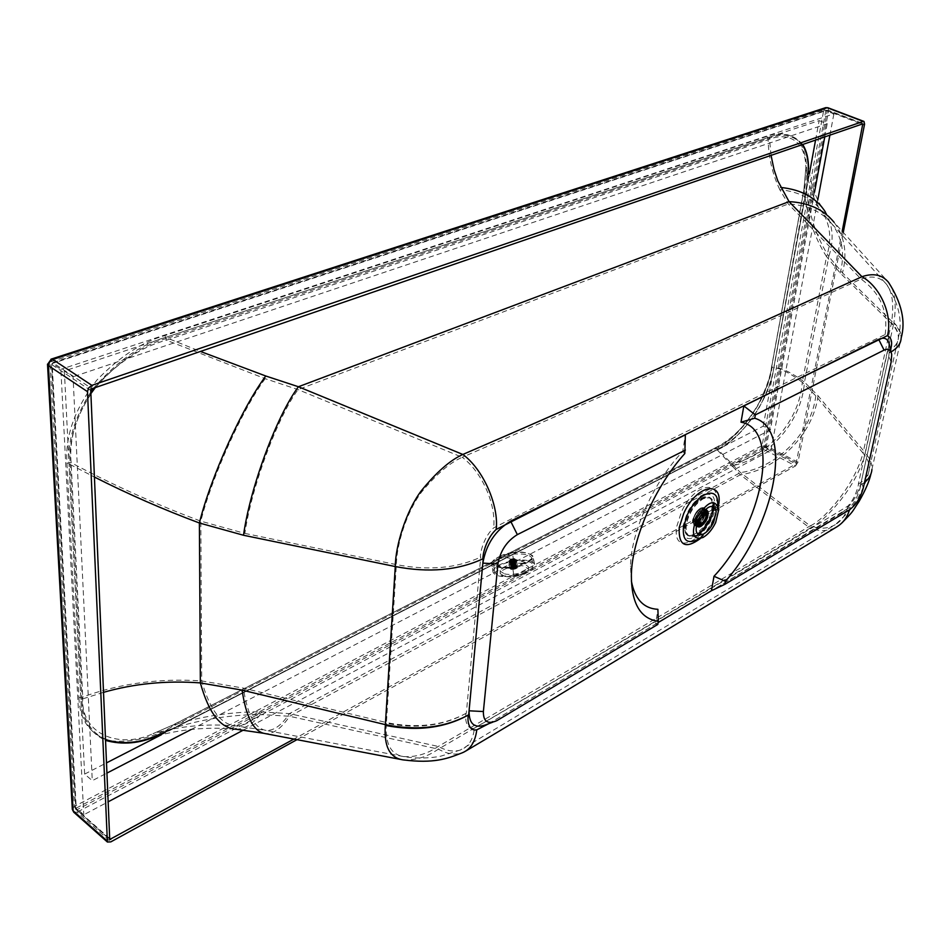 <?xml version="1.0" encoding="UTF-8"?>
<svg xmlns="http://www.w3.org/2000/svg" width="950" height="950" viewBox="0 0 950 950"><rect width="100%" height="100%" fill="white"/><g stroke="black" fill="none" stroke-linecap="round" stroke-linejoin="round"><path stroke-width="0.71" stroke-dasharray="4.75 3.56" d="M763.871 446.916L764.418 447.664L764.976 446.987L763.859 446.536L764.976 446.987M296.994 739.658L795.589 465.916L764.073 449.588L766.436 445.906L762.09 445.621L823.769 109.998L49.958 362.093L74.361 806.431L762.09 445.621L764.073 449.588L77.176 812.131L74.361 806.431L72.307 809.068M504.474 576.246C512.798 578.55 529.827 573.99 528.366 569.062L524.032 566.034C515.719 564.015 498.869 569.917 500.258 573.669L504.474 576.246M504.426 573.824C512.763 576.151 529.791 571.603 528.331 566.663L524.008 563.623C515.672 561.581 498.821 567.459 500.211 571.223L504.426 573.824M474.43 728.211C619.566 643.566 754.359 562.887 847.97 506.017C856.188 497.325 859.144 482.683 858.325 484.096L887.359 351.583C887.561 352.581 892.347 334.97 885.151 334.554C783.382 383.966 647.069 450.098 493.644 527.879C481.412 539.244 479.465 558.861 480.747 557.068L466.331 713.189C465.239 712.975 464.004 730.016 474.43 728.211C473.112 739.753 468.433 747.009 460.418 749.989L460.37 750.013C453.803 752.115 446.441 750.928 438.259 746.451L289.37 713.64L259.92 711.776C230.268 711.918 201.234 716.383 172.829 725.147L716.3 447.402C735.288 440.895 767.066 401.779 771.554 367.555L804.021 189.335L805.861 167.485C805.268 137.334 784.831 132.394 768.123 139.757L166.44 340.207L265.181 378.658L298.039 389.607L462.246 457.282C449.92 462.626 436.323 474.264 421.468 492.207C406.778 511.563 396.577 544.445 396.376 564.621L386.436 722.558L243.39 688.121L201.709 680.924C159.612 678.051 119.961 683.418 82.745 697.015C80.121 734.647 119.783 749.158 152.938 733.697L172.437 725.206L171.618 726.999L714.709 449.148L715.884 447.521L740.477 472.589L810.172 525.861C823.389 520.457 854.133 486.614 863.028 453.126L815.801 395.865L802.275 382.256C799.758 420.268 768.277 456.546 731.904 463.541M466.331 713.165C443.46 725.551 416.836 728.686 386.436 722.558L386.377 723.283C384.952 743.434 390.699 754.538 403.619 756.58C415.684 757.304 427.227 753.932 438.259 746.451C583.597 662.019 718.129 581.709 810.172 525.861C819.482 529.281 827.877 528.865 835.371 524.638L460.37 750.013M815.801 395.865C811.478 432.796 777.1 467.649 740.477 472.589L289.37 713.64C281.604 725.313 273.849 730.894 266.119 730.396L266.095 730.396C254.909 728.686 247.344 714.59 243.39 688.121M802.275 382.256C788.512 372.056 778.264 367.163 771.554 367.555L804.021 189.335C806.502 214.356 814.008 236.787 826.547 256.642L802.275 382.256M847.97 506.017C846.023 514.461 841.842 520.648 835.442 524.59L835.371 524.638M887.347 351.619C894.366 347.985 898.035 343.425 898.356 337.963C898.522 333.201 896.182 328.344 891.361 323.404L840.204 273.006L826.547 256.642C831.654 240.766 830.621 226.504 823.448 213.893L832.236 224.283C842.413 238.023 845.061 254.268 840.204 273.006M858.325 484.096C865.165 479.999 868.834 474.952 869.309 468.968C869.618 463.742 867.516 458.458 863.028 453.126L891.492 322.739C894.14 304.677 892.43 291.804 886.374 284.133C880.365 276.913 871.946 275.239 861.127 279.11L788.322 203.977L779.748 189.608C800.09 191.746 814.625 199.785 823.353 213.738M804.614 188.421C808.616 168.209 806.645 152.428 798.689 141.075C789.723 133.238 779.249 131.658 767.268 136.325L164.944 335.564C142.274 341.881 119.593 356.713 96.9 380.059C74.967 408.262 64.98 435.979 66.963 463.208L71.119 462.686C113.157 485.094 156.382 504.581 200.806 521.158L244.862 533.401C251.465 487.172 277.483 417.311 298.039 389.607L788.322 203.977C807.381 204.963 821.964 211.66 832.069 224.081L832.236 224.283M779.748 189.608C772.457 174.099 768.574 157.486 768.123 139.757L767.268 136.325M885.151 334.554C888.309 311.422 880.306 292.944 861.127 279.11C758.1 326.004 620.16 388.859 462.246 457.282C481.911 471.901 496.316 504.331 493.644 527.879M235.921 729.22L236.027 729.22C244.566 729.125 252.688 724.221 260.383 714.519C230.957 714.744 202.124 719.245 173.862 727.997L157.724 735.692M103.419 692.372L81.973 699.105C82.294 718.283 90.096 731.761 105.391 739.528M236.027 729.232C207.836 726.643 180.381 729.161 153.651 736.773L173.862 727.997L716.977 449.611C736.678 442.914 769.298 402.824 773.811 367.674L806.574 189.228L808.557 168.684M402.895 759.869C415.245 760.57 427.061 756.996 438.366 749.134L289.596 716.276L260.383 714.519M465.987 750.916L461.712 753.018C454.753 755.25 446.975 753.956 438.366 749.134C583.585 664.572 718.022 584.119 810.029 528.164L740.371 474.786L289.596 716.276C281.461 728.365 273.398 734.148 265.394 733.626L265.359 733.614M90.891 393.597C75.169 418.689 68.293 442.344 70.264 464.55L94.394 477.031M76.237 808.094L763.859 446.536L825.788 110.77L52.131 363.541L76.237 808.094L763.859 446.536L825.788 110.77L52.131 363.541L76.237 808.094L77.045 809.721L75.656 808.937L76.237 808.094L83.79 814.756L108.003 801.907M52.131 363.541L51.692 364.551L52.927 362.793L52.131 363.541L60.871 369.336L83.79 814.756M825.788 110.77L826.975 110.129L827.165 110.889L825.788 110.77L833.886 113.857L60.871 369.336M842.199 231.254L795.969 463.98L293.918 739.064M841.807 523.023L836.914 526.799C828.887 531.311 819.921 531.763 810.029 528.164C818.568 523.937 828.163 515.327 838.803 502.312C851.77 486.602 860.617 470.143 865.331 452.936L818.021 395.711L804.472 382.114L828.828 256.548C816.347 236.787 808.866 214.439 806.408 189.489L808.331 167.117C810.611 182.139 814.447 194.382 819.85 203.882L825.574 212.325L834.195 222.454C844.728 236.574 847.495 253.389 842.496 272.911L828.828 256.548C834.088 240.112 833.008 225.364 825.574 212.325M818.021 395.711C813.366 433.841 778.181 469.502 740.371 474.786L732.023 465.785C769.512 458.458 801.824 421.123 804.472 382.114C790.756 372.008 780.532 367.199 773.811 367.674L806.574 189.228M771.068 155.361L769.31 137.132L167.117 336.906C142.156 343.496 117.669 360.584 93.646 388.158M95.285 387.6C118.952 361.048 143.046 344.589 167.544 338.224L200.45 351.452M870.889 474.098L871.922 469.478C872.231 464.027 870.046 458.506 865.331 452.936L893.76 323.261L842.496 272.911M871.922 469.478L901.087 338.485C901.253 333.497 898.819 328.427 893.76 323.261L893.903 322.584C896.681 303.751 894.864 290.32 888.476 282.269L834.195 222.454M795.589 465.916L797.988 462.187L843.256 232.417M825.467 107.742L823.769 109.998L828.602 110.426L827.913 107.742M51.027 359.159L49.958 362.093L47.5 364.159M73.756 812.238L77.176 812.131L110.817 841.878M66.963 463.208L78.933 697.692L82.745 697.015L71.119 462.686C68.685 436.192 78.138 409.402 99.465 382.292C121.659 359.979 143.984 345.942 166.44 340.207L164.944 335.564M893.903 322.584C898.914 327.774 901.348 332.892 901.182 337.951L900.849 340.373M889.663 352.64L891.029 351.892L889.663 352.676L890.518 349.754M488.775 723.674L658.101 622.582M849.241 509.948L841.213 513.249L711.455 590.722L850.143 507.157C858.361 498.453 861.329 483.799 860.51 485.224L889.663 352.676M849.49 509.806L850.143 507.157M244.862 533.401L396.376 564.621C428.593 570.808 456.713 568.302 480.747 557.068M864.524 482.457L860.51 485.224M802.251 144.649C793.286 134.924 782.384 132.751 769.559 138.118L167.544 338.224L167.117 336.906M732.023 465.785L716.977 449.611L716.514 450.098C736.511 443.353 769.476 402.871 773.977 367.365M265.181 378.658C242.784 408.702 212.016 476.52 200.806 521.158L201.709 680.924C209.855 710.113 221.409 725.123 236.372 725.978L266.119 730.396M259.92 711.776C252.534 721.145 244.72 725.883 236.479 725.99L236.372 725.978M631.358 580.901L630.503 565.951C631.144 531.584 653.79 481.614 682.729 451.499L685.354 434.839M488.514 723.769L655.571 624.091L657.899 609.318M684.831 453.53L682.729 451.499M655.571 624.091L657.804 624.435M841.213 513.249C850.701 506.433 857.387 495.936 861.27 481.781L888.832 356.428L889.616 346.014M763.859 446.536L770.961 450.205L817.772 199.939M243.366 730.099L770.961 450.205M829.896 135.137L833.886 113.857M815.563 140.066L819.126 120.614L64.351 370.999L84.645 774.096L92.281 780.674L106.804 773.158M191.211 729.481L770.391 429.816L814.494 192.244M161.286 734.801L763.218 426.158L770.391 429.816M84.645 774.096L106.376 762.957M64.351 370.999L73.067 376.782L92.281 780.674M819.126 120.614L827.212 123.726L73.067 376.782M824.766 136.907L827.212 123.726M763.218 426.158L809.412 173.672M698.072 522.821L703.641 514.211L702.656 510.304L700.102 510.566L694.498 519.222L695.483 523.094L698.072 522.821M704.627 510.554L703.475 508.951L700.376 509.259C696.92 511.551 694.64 515.066 693.559 519.793L693.785 523.367L694.747 524.495L696.766 524.649M697.644 524.305L697.894 524.174C701.326 521.871 703.594 518.379 704.686 513.701L704.793 511.492M696.635 524.008C696.73 518.7 699.034 514.366 703.546 511.017L703.962 510.803M698.784 527.001L700.459 526.383C705.969 522.001 708.391 516.907 707.714 511.1L707.703 511.053M705.422 509.378L703.19 510.031C697.193 514.971 694.866 520.279 696.207 525.967M696.421 524.875C696.16 519.234 698.559 514.472 703.617 510.589L704.591 510.162M696.682 526.526L699.734 525.979C703.487 523.45 705.969 519.626 707.168 514.484L706.171 509.509M705.648 509.176L702.466 509.628C698.666 512.145 696.172 516.004 694.972 521.182L694.866 523.592L696.16 526.264M694.355 520.837L695.661 525.991L699.105 525.623C702.869 523.106 705.351 519.282 706.539 514.14L706.658 511.646L705.232 508.939L701.836 509.283C698.048 511.801 695.543 515.648 694.355 520.837M697.811 524.899C701.575 522.381 704.045 518.558 705.244 513.428L704.045 508.298L700.53 508.559C696.742 511.076 694.248 514.924 693.049 520.101L694.355 525.255L697.811 524.899M692.681 520.327L694.224 525.884C699.224 525.979 703.024 521.764 705.648 513.226L704.389 507.775C699.39 507.229 695.483 511.409 692.681 520.327M697.799 520.564L701.658 513.617M698.488 522.251L695.388 521.016L696.742 521.776L697.585 516.658L696.231 515.898C698.203 512.406 700.114 510.91 701.991 511.433L703.249 513.392M704.033 513.095L702.703 512.371M697.834 521.894L698.452 521.906M696.231 515.898L695.388 521.016M697.585 516.658L696.35 521.989L695.008 521.241M697.193 516.871L695.851 516.123M704.057 513.119L703.107 512.157M704.449 512.905L703.202 518.213M509.936 560.393L511.338 568.646L509.604 560.286L512.43 559.134L515.256 559.419L513.606 560.773L510.993 560.963L512.347 569.228L511.005 568.848L514.116 567.197L516.658 567.993L512.347 569.228M514.817 559.396L516.183 567.613L514.817 559.396L510.435 559.788L511.789 568.041L510.364 559.633L510.981 559.503L512.335 567.756L510.981 559.503L513.808 558.921L515.304 567.304M511.005 569.204L509.877 568.504L510.981 567.162L516.479 566.342L517.607 567.031L516.515 568.373L511.005 569.204M511.468 569.501L510.827 569.276C510.483 567.756 512.264 567.008 516.183 567.031L517.085 568.076L511.468 569.501M515.624 563.077L510.114 563.908L508.986 563.219L510.091 561.889L515.589 561.058L516.729 561.747L515.624 563.077M510.364 563.54L509.343 562.923L509.794 562.079L515.268 560.987L516.289 561.604C515.636 563.065 513.653 563.706 510.364 563.54M514.9 558.79C511.599 558.636 509.628 559.277 508.974 560.726L509.984 561.331C513.285 561.497 515.256 560.856 515.921 559.408L514.9 558.79M492.919 571.413C494.261 566.544 501.184 562.946 513.701 560.619C525.267 559.229 532.226 560.464 534.601 564.347L534.743 565.119C533.698 570 526.775 573.658 513.95 576.08C502.17 577.481 495.188 576.199 493.026 572.244L491.815 563.825C494.855 566.806 501.778 568.136 512.572 567.815L526.062 562.756C530.409 560.832 532.784 558.933 533.176 557.044L533.081 556.498C529.696 552.9 522.797 551.629 512.359 552.674L498.952 556.973C494.641 559.051 492.231 561.153 491.744 563.279L493.026 572.244M513.938 575.474C525.766 573.23 532.166 569.857 533.128 565.357L532.997 564.644C530.812 561.058 524.376 559.918 513.712 561.201C502.146 563.362 495.746 566.687 494.522 571.176L494.629 571.936C496.636 575.581 503.072 576.757 513.938 575.474L512.715 568.136C516.004 567.815 520.184 566.319 525.291 563.635C530.148 561.106 532.297 559.289 531.739 558.184L531.644 557.662C529.388 554.562 523.011 553.387 512.513 554.147L500.068 558.244C495.199 560.88 493.014 562.78 493.489 563.944L493.561 564.466C495.556 567.304 501.944 568.528 512.715 568.136M532.629 556.629C529.91 552.829 523.129 551.416 512.276 552.366L499.201 556.7C495.093 558.671 492.729 560.678 492.136 562.732C494.534 566.2 501.327 567.673 512.489 567.15L525.683 562.341C529.815 560.441 532.131 558.541 532.629 556.629L534.743 565.119M515.221 560.654C509.841 562.079 508.001 561.688 509.675 559.467C515.043 558.042 516.883 558.434 515.221 560.654M510.411 560.868L511.777 569.288L509.936 560.417M515.838 568.516L514.461 560.274L515.874 568.492M515.85 567.423L514.805 559.384M511.456 568.326L510.055 560.12L511.444 568.349M513.048 569.264L511.694 561.011L510.993 560.987L512.394 569.24M511.456 568.896L510.435 559.799L510.091 560.643L511.694 561.011L513.095 569.264M511.658 561.023L512.454 560.939L513.867 569.181M513.819 569.192L512.43 560.951L513.214 560.749L514.639 569.026M512.43 560.951L511.682 560.987M514.591 569.038L513.249 560.773L512.454 560.939M513.202 560.785L513.903 560.548L515.292 568.801M513.214 560.749L513.938 560.536L515.327 568.777M516.218 568.183L514.793 559.954L516.194 568.207M516.325 567.886L514.912 559.657L516.325 567.898M514.472 559.194L515.814 567.411M514.437 559.206L515.886 567.245M515.256 567.293L514.306 558.968L515.874 567.257M514.615 567.269L513.226 559.051L514.556 567.281M513.843 567.34L512.454 559.111L513.784 567.352M513.071 567.494L511.634 559.289L513.024 567.518M510.091 560.643L511.468 568.919M698.939 534.731L695.068 537.344C686.149 541.013 682.231 536.94 683.299 525.101L686.85 514.021C695.436 494.641 714.436 487.136 714.578 502.586L714.376 507.027M676.851 526.169L681.352 512.097C694.129 483.241 721.668 478.242 716.074 504.759C711.526 537.225 670.831 560.369 676.851 526.169M713.319 520.149C708.641 529.637 702.964 536.299 696.279 540.134C706.373 533.378 713.319 522.607 717.119 507.834L717.594 502.17L717.179 508.321L713.319 520.149M766.021 447.213L762.126 446.951M80.881 699.295L81.973 699.105L70.264 464.55L69.077 464.704L80.881 699.295C81.344 718.984 89.526 732.676 105.426 740.371M90.82 392.017C74.433 417.691 67.177 441.916 69.077 464.704M802.703 144.483C793.642 134.188 782.515 131.741 769.31 137.132M716.514 450.098L173.518 728.531M109.535 838.411L77.045 809.721L764.418 447.664L795.969 463.98M90.761 390.509L51.692 364.551L75.881 809.341L109.571 839.087M862.79 123.844L826.773 110.129L52.927 362.793L92.019 388.716M796.658 462.923L765.106 446.619L827.165 110.889L861.935 124.129M797.988 462.187L766.436 445.906L828.602 110.426L864.583 124.117M718.426 506.041C715.766 518.676 709.769 529.506 700.423 538.508L702.941 537.522M78.933 697.692C79.776 720.896 90.535 735.312 111.233 740.929C131.931 742.591 152.059 737.948 171.618 726.999M714.709 449.148C734.718 442.415 767.671 401.981 772.148 366.474M466.331 713.189C443.436 725.883 416.789 729.244 386.377 723.283M887.359 351.583C894.437 347.783 898.142 343.081 898.451 337.452C898.605 332.619 896.278 327.714 891.492 322.739M497.99 720.017L490.141 722.855M863.336 487.813L861.27 481.781M891.159 361.997L888.832 356.428M698.167 534.375L696.896 535.159C688.893 538.674 685.354 535.159 686.292 524.626C688.94 513.083 694.486 504.521 702.941 498.94C709.852 495.864 713.426 498.406 713.64 506.552M696.623 535.301L688.774 536.133C685.971 534.316 684.986 530.468 685.841 524.614C688.524 512.881 694.165 504.189 702.751 498.524L710.303 497.788C713.212 499.652 714.198 503.583 713.272 509.568C710.6 521.004 705.066 529.577 696.682 535.266L696.623 535.301M712.536 509.164C709.852 520.636 704.306 529.209 695.887 534.886L688.038 535.717C685.484 534.945 684.428 531.003 684.879 523.913C686.826 509.628 702.228 492.527 709.567 497.372C712.476 499.249 713.462 503.179 712.536 509.164M713.723 506.599C713.866 502.218 712.726 499.272 710.303 497.788L702.014 498.121C693.429 503.773 687.788 512.466 685.092 524.198C684.249 530.053 685.235 533.9 688.038 535.717L688.774 536.133C691.351 537.498 694.509 536.928 698.25 534.423M684.974 523.747C680.734 547.105 708.593 531.418 711.74 509.093C716.443 485.699 688.192 500.721 684.974 523.747M513.701 560.619L512.276 552.354C500.258 554.99 503.369 555.156 499.106 556.712L498.952 556.973M513.95 576.08L512.489 567.15M531.739 558.184L533.128 565.357M513.712 561.201L512.513 554.147M494.522 571.176L493.489 563.944M526.062 562.756L512.181 558.505L499.106 556.712C494.772 558.766 492.314 560.904 491.744 563.124L492.136 562.732M511.955 569.311L510.566 561.046M512.454 569.371L511.064 561.106M512.691 569.383L511.302 561.117M513.273 569.359L511.884 561.094M513.534 569.335L512.145 561.07M514.152 569.252L512.763 560.987M514.413 569.192L513.024 560.928M514.995 569.038L513.606 560.773M515.232 568.955L513.831 560.69M515.719 568.741L514.33 560.488M515.909 568.646L514.52 560.393L515.909 568.658M516.266 568.409L514.876 560.156M515.007 560.061L516.396 568.326L514.995 560.049M516.562 568.064L515.185 559.799M516.61 567.957L515.221 559.704M516.598 567.732L515.221 559.479M516.562 567.649L515.173 559.396M516.242 567.388L514.852 559.134M515.696 567.221L514.306 558.968M515.197 567.162L513.808 558.921M514.959 567.15L513.57 558.909M514.378 567.174L512.988 558.933M514.116 567.197L512.727 558.956M513.499 567.293L512.109 559.039M513.249 567.34L511.86 559.099M512.668 567.506L511.278 559.253M512.43 567.577L511.041 559.336M511.943 567.791L510.542 559.538M511.753 567.886L510.364 559.633L511.753 567.874M511.397 568.124L509.996 559.871M509.865 559.954L511.266 568.207L509.889 559.977M511.088 568.468L509.699 560.215M511.053 568.575L509.651 560.322M511.053 568.801L509.663 560.548M511.1 568.884L509.699 560.631M511.29 569.074L509.889 560.821M511.409 569.145L510.008 560.88M510.684 559.657L514.199 560.405M714.222 506.908L714.578 502.586L716.217 511.563M703.641 533.971L695.068 537.344L698.737 534.66M528.366 569.062L528.331 566.663M500.211 571.223L500.258 573.669M832.069 224.081L886.374 284.133C898.783 303.121 902.809 320.898 898.451 337.452L869.309 468.968C868.003 477.28 863.977 487.397 857.244 499.308L848.766 511.777L835.442 524.59M236.479 725.99C207.836 723.401 179.989 725.966 152.938 733.697L172.437 725.206L715.884 447.521C731.702 439.506 745.489 425.802 757.233 406.398C765.486 390.296 770.248 377.245 771.507 367.246L803.961 189.062L805.861 167.485C809.103 188.219 814.969 203.68 823.448 213.893M265.394 733.626L263.304 733.234M170.988 729.41L716.846 449.635C733.127 441.37 747.246 427.346 759.228 407.538C767.659 391.103 772.504 377.791 773.799 367.579L807.892 178.743M402.883 759.857L400.366 759.383M862.992 123.832L826.346 110.093L52.511 362.674L51.431 364.206L75.656 808.937L109.737 839.491M718.865 509.141L718.319 506.136M712.524 513.392L703.143 530.088M460.418 749.989L441.109 756.081C437.166 757.008 421.753 759.561 403.619 756.58L266.083 730.396M496.85 720.658L492.599 722.238M631.37 574.726L630.503 565.951M891.706 354.694L891.112 352.189M703.819 510.957L702.656 510.304M703.558 511.527L703.594 514.045C702.632 518.391 700.423 521.455 696.979 523.248M702.026 508.689C697.644 510.257 694.794 513.879 693.476 519.579L693.785 523.367M703.475 508.951L706.646 510.696M698.689 525.837C696.386 526.953 695.103 526.205 694.866 523.592M703.926 508.214L705.232 508.939M704.045 508.298L705.137 513.285C702.572 521.396 699.022 525.409 694.486 525.326M704.389 507.775C699.746 506.754 695.804 510.886 692.562 520.184C692.491 524.067 693.049 525.967 694.224 525.884M694.355 525.255L695.661 525.991M702.798 509.461C705.137 508.333 706.42 509.069 706.658 511.646M697.894 526.264L694.747 524.495M696.694 523.771L695.483 523.094M699.331 523.735L696.101 521.93M705.232 513.237L701.991 511.433M701.148 524.044L697.929 522.251M508.986 563.219L509.877 568.504M508.974 560.726L509.343 562.923M534.601 564.347L533.081 556.498C532.653 555.311 530.48 554.135 526.549 552.971C522.654 552.544 523.984 551.439 512.276 552.354M531.644 557.662L532.997 564.644M493.561 564.466L494.629 571.936M515.921 559.408L516.289 561.604M516.729 561.747L517.607 567.031M515.268 559.728L516.658 567.993M515.256 559.419L516.646 567.684M509.604 560.286L511.005 568.539M509.616 560.595L511.005 568.848M509.877 560.856L511.278 569.109"/><path stroke-width="1.43" d="M713.676 522.156C710.909 527.773 707.56 531.703 703.641 533.971C695.828 536.192 694.117 531.204 698.476 518.997C707.085 505.388 712.987 502.918 716.217 511.563L713.676 522.156M696.433 518.569C690.911 534.007 693.084 540.324 702.941 537.522C707.916 534.66 712.156 529.684 715.659 522.571L718.865 509.141C714.792 498.216 707.311 501.363 696.433 518.569M400.366 759.383L265.359 733.626C253.876 731.951 246.121 717.452 242.107 690.127L200.367 682.908C208.667 712.916 220.519 728.353 235.921 729.22L263.304 733.234M94.394 477.031C128.678 494.368 163.673 509.687 199.381 522.987L200.367 682.908C166.583 680.402 134.259 683.561 103.419 692.372M105.391 739.528C120.876 744.349 136.966 743.434 153.651 736.784L170.988 729.41M200.45 351.452L265.786 376.01C242.203 407.419 210.793 476.805 199.381 522.987L243.509 535.254L395.271 566.544L385.32 725.384C383.859 746.296 389.714 757.791 402.883 759.857L402.895 759.869M900.849 340.373C899.911 344.874 896.634 348.733 891.041 351.939C897.501 348.044 900.885 343.401 901.182 337.951C905.861 321.254 901.621 302.682 888.476 282.269C882.158 274.692 873.323 272.84 861.971 276.711C758.908 323.487 620.896 386.187 462.852 454.456C450.229 460.109 436.299 472.316 421.076 491.067C406.006 511.29 395.485 545.561 395.271 566.544C428.901 573.016 458.233 570.38 483.265 558.648L468.694 714.804C444.873 727.748 417.098 731.025 385.379 724.648L242.107 690.127M293.918 739.064L109.737 839.491L90.761 390.509L92.019 388.716L862.79 123.844L842.199 231.254M265.786 376.01L298.431 386.745L462.852 454.456C483.586 469.633 499.035 506.101 496.185 529.435C483.954 540.811 481.983 560.441 483.265 558.648M890.518 349.754C892.679 342.677 891.67 337.963 887.478 335.611C892.727 316.017 880.982 287.327 861.971 276.711L789.058 201.638L777.801 180.904L774.012 169.551L771.068 155.361M243.509 535.254C250.171 487.196 276.961 415.257 298.431 386.745L789.058 201.638C808.652 202.635 823.638 209.499 834.029 222.241M825.479 212.159C816.489 197.838 801.562 189.596 780.686 187.435M843.256 232.417L864.583 124.117L863.966 121.422L863.265 121.434L91.877 385.356L52.749 359.468L51.027 359.159M91.877 385.356L88.683 387.849L87.483 391.637L107.397 842.021L110.817 841.878L296.994 739.658M863.942 121.422L827.913 107.742L825.467 107.742M863.265 121.434L827.212 107.742L52.749 359.468L49.578 361.891L48.414 365.619L47.5 364.159M87.483 391.637L48.414 365.619L73.114 810.789L72.307 809.068M106.792 840.607L73.114 810.789L73.756 812.238M385.32 725.384C417.05 731.607 444.838 728.092 468.694 714.839L468.694 714.839C467.602 714.626 466.355 731.666 476.781 729.849L488.775 723.674M658.101 622.582L711.455 590.722L724.898 584.309L849.241 509.948C855.891 505.151 860.593 497.776 863.336 487.813L891.159 361.997L891.706 354.694C890.934 349.731 888.381 348.199 884.07 350.111L755.333 414.889L754.739 418.226C793.998 430.017 774.297 526.003 725.432 581.329L724.898 584.309M887.478 335.611C785.793 385.142 649.562 451.44 496.185 529.435M836.998 526.739C843.101 522.951 847.269 517.299 849.49 509.806M402.883 759.857C434.114 763.812 447.497 758.599 461.759 753.006C470.226 749.835 475.238 742.116 476.781 729.849M871.922 469.478C871.542 474.359 869.084 478.681 864.524 482.457M807.892 178.743L808.331 167.117C808.07 157.831 806.039 150.338 802.251 144.649M95.285 387.6L90.891 393.597M685.377 450.086L517.346 534.624C506.718 541.179 500.246 550.976 497.931 564.015L483.384 711.538C483.218 721.561 487.718 724.601 496.85 720.658L657.804 624.435L658.291 621.383C640.241 618.664 631.263 603.119 631.37 574.726C632.094 538.804 654.847 486.78 684.831 453.53L685.354 434.839L510.625 521.146C495.354 530.433 486.103 544.433 482.849 563.112L469.074 710.802C468.956 725.111 475.439 729.434 488.514 723.769L492.599 722.238M658.291 621.383L657.899 609.318C643.625 608.558 634.778 599.082 631.358 580.901M891.112 352.189L889.616 346.014C888.499 338.889 884.854 336.668 878.679 339.34L743.85 405.947L741 422.18C781.506 429.436 762.387 524.911 713.996 576.27L711.455 590.722M725.432 581.329L713.996 576.27M743.85 405.947L755.333 414.889M741 422.18L754.739 418.226M108.003 801.907L243.366 730.099M817.772 199.939L829.896 135.137M106.804 773.158L191.211 729.481M106.376 762.957L161.286 734.801M814.494 192.244L824.766 136.907M809.412 173.672L815.563 140.066M701.658 513.617L703.321 512.347L705.874 512.086C707.869 515.886 706.337 520.066 701.266 524.614L698.689 524.887L697.799 520.564M696.766 524.649L697.644 524.305M704.793 511.492L704.627 510.554M703.962 510.803L706.646 510.696C709.08 515.316 707.204 520.398 701.041 525.932L697.894 526.264L696.635 524.008M707.703 511.053L705.422 509.378M704.591 510.162L707.976 511.622C708.629 517.216 706.289 522.132 700.969 526.347L699.366 526.953L696.421 524.875M696.207 525.967L698.832 527.001M701.076 523.699L699.331 523.735C698.131 518.415 700.102 514.912 705.232 513.237C706.883 516.076 705.743 519.424 701.836 523.284L701.148 524.044L698.488 522.251M703.249 513.392L701.848 517.465L703.202 518.213L704.033 513.095M701.848 517.465L698.594 521.479L701.836 523.284M703.356 517.881L702.252 517.263M714.376 507.027L710.671 519.033L698.939 534.731M718.426 506.041C724.031 479.512 696.528 484.548 683.727 513.428L679.214 527.511C678.407 545.763 685.484 549.421 700.423 538.508L696.279 540.134C686.601 544.101 682.349 539.659 683.513 526.787L687.384 514.71C696.754 493.596 717.416 485.402 717.594 502.17L718.319 506.136M105.426 740.371C122.467 745.133 139.899 743.577 157.724 735.692M93.646 388.158L90.82 392.017M808.557 168.684C808.557 158.781 806.609 150.718 802.703 144.483M110.711 839.456L109.535 838.411M863.17 124.604L861.935 124.129M517.346 534.624L510.625 521.146M497.931 564.015L482.849 563.112M483.384 711.538L469.074 710.802M884.07 350.111L878.679 339.34M713.64 506.552L713.296 509.817C710.944 520.256 705.909 528.449 698.167 534.375M712.524 513.392L714.222 506.908M827.913 107.742L825.728 107.647L51.276 359.088L47.524 364.456L72.331 809.412L73.744 812.214L107.397 842.021M836.914 526.799L673.467 625.908C611.028 663.432 531.383 712.262 465.987 750.916M870.889 474.098C869.286 481.306 865.343 490.426 859.049 501.469C850.82 513.736 854.371 510.138 841.807 523.023M703.143 530.088L698.737 534.66M705.826 512.062L703.819 510.957M705.85 509.283L706.527 509.651M713.723 506.599L713.379 509.711C711.039 520.173 706.004 528.402 698.25 534.423M696.279 526.336L697.003 526.739M698.689 524.887L696.694 523.771"/></g></svg>
